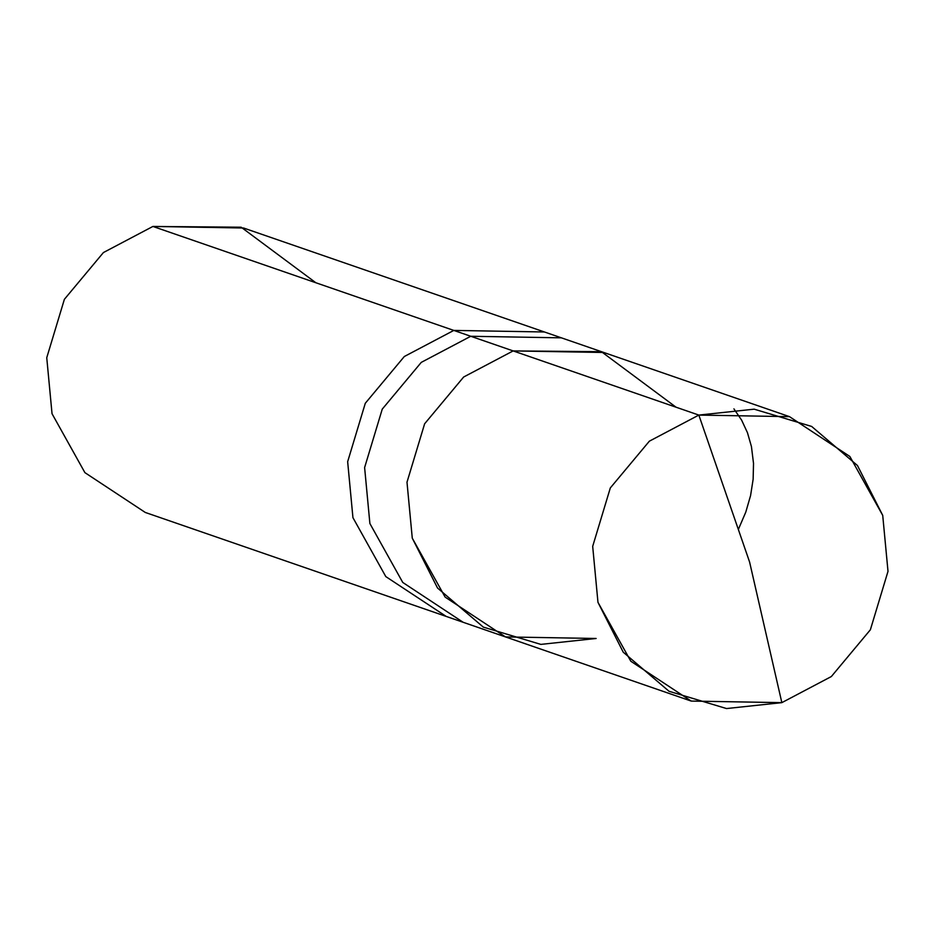 <?xml version="1.0" encoding="UTF-8"?>
<svg xmlns="http://www.w3.org/2000/svg" width="935" height="935" viewBox="0 0 935 935"><rect width="100%" height="100%" fill="white"/><g stroke="black" fill="none" stroke-linecap="round" stroke-linejoin="round"><path stroke-width="1.4" d="M676.052 407.204L601.404 351.677L513.151 350.917L698.842 415.082L749.601 562.052L781.847 702.641L726.53 708.555L669.016 691.269L623.248 652.209L597.968 602.339L592.685 546.356L610.321 487.93L649.357 441.18L698.842 415.082L649.357 441.18L610.321 487.93L592.685 546.356L597.968 602.339L630.833 661.255L691.21 701.075L781.847 702.641L749.601 562.052L698.842 415.082L754.171 409.168L811.673 426.453L857.453 465.513L882.722 515.384L888.005 571.355L870.368 629.781L831.344 676.543L781.847 702.641L831.344 676.543L870.368 629.781L888.005 571.355L882.722 515.384L849.857 456.467L789.491 416.648L698.842 415.082L513.151 350.917L463.655 377.015L424.63 423.777L406.994 482.203L412.277 538.174L437.545 588.045L483.313 627.116L540.827 644.39L596.144 638.476L540.827 644.39L483.313 627.116L437.545 588.045L412.277 538.174L406.994 482.203L424.63 423.777L463.655 377.015L513.151 350.917L603.788 352.483L513.151 350.917L463.655 377.015L424.63 423.777L406.994 482.203L412.277 538.174L445.13 597.091L505.508 636.922L445.13 597.091L412.277 538.174L406.994 482.203L424.63 423.777L463.655 377.015L513.151 350.917L601.404 351.677L676.052 407.204M691.21 701.075L505.508 636.922L596.144 638.476M505.508 636.922L463.129 622.278L402.751 582.447L369.886 523.53L364.615 467.558L382.251 409.133L421.276 362.371L470.772 336.273L513.151 350.917L470.772 336.273L421.276 362.371L382.251 409.133L364.615 467.558L369.886 523.53L402.751 582.447L463.129 622.278L446.182 616.41L385.804 576.591L352.939 517.674L347.656 461.703L365.293 403.277L404.317 356.516L453.814 330.417L470.772 336.273L561.409 337.839L470.772 336.273L453.814 330.417L404.317 356.516L365.293 403.277L347.656 461.703L352.939 517.674L385.804 576.591L446.182 616.41L145.264 512.45L84.898 472.631L52.033 413.714L46.75 357.731L64.386 299.305L103.411 252.555L152.908 226.445L453.814 330.417L544.45 331.983L453.814 330.417L152.908 226.445L103.411 252.555L64.386 299.305L46.75 357.731L52.033 413.714L84.898 472.631L145.276 512.45M315.82 282.732L241.172 227.217L152.908 226.445L243.544 228.011L789.491 416.648M733.917 408.864L741.642 420.166L747.462 432.706L751.436 446.556L753.516 463.398L753.142 479.211L750.583 495.538L745.791 512.1L738.346 529.455"/></g></svg>
